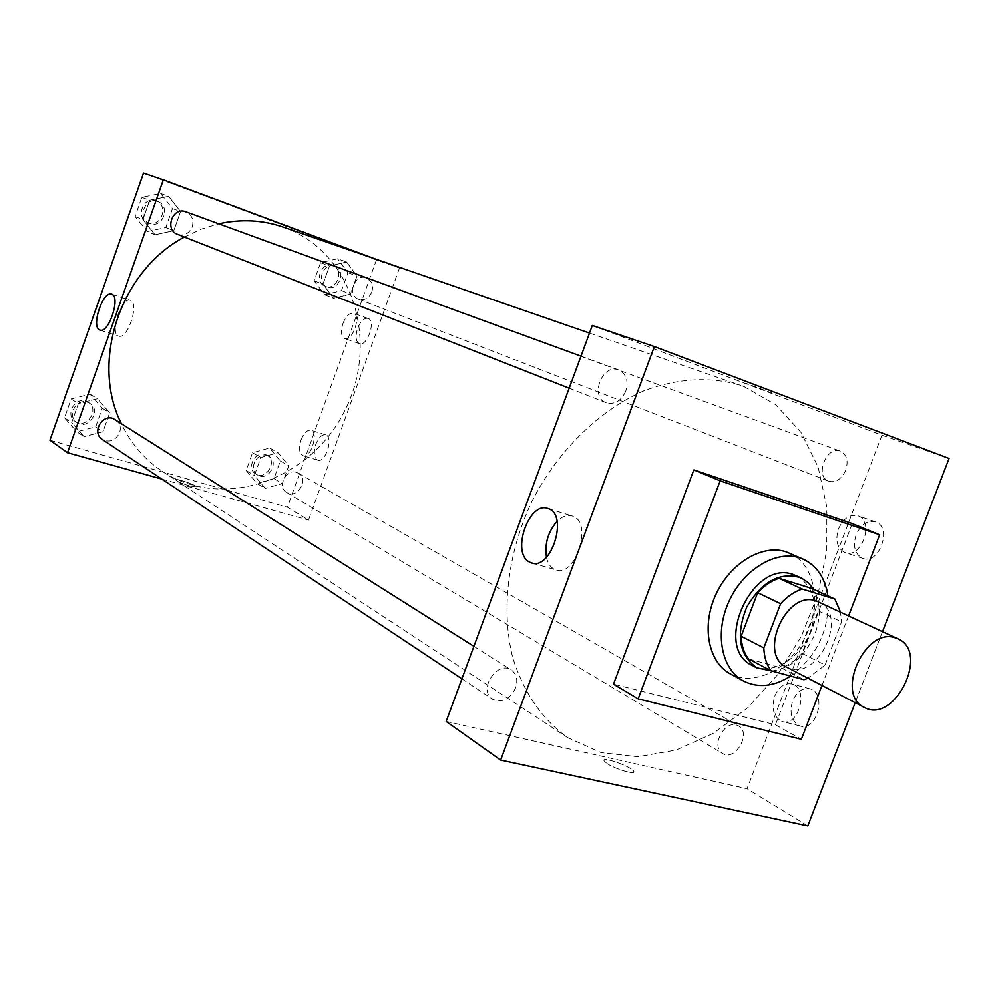 <?xml version="1.0" encoding="UTF-8"?>
<svg xmlns="http://www.w3.org/2000/svg" width="999" height="999" viewBox="0 0 999 999"><rect width="100%" height="100%" fill="white"/><g stroke="black" fill="none" stroke-linecap="round" stroke-linejoin="round"><path stroke-width="0.75" stroke-dasharray="5 3.75" d="M818.593 601.823C850.386 614.934 816.295 684.253 786.5 667.07M811.513 588.311C815.796 594.48 818.044 602.01 818.256 610.864L802.022 653.383L825.087 665.009L807.916 678.171M825.087 665.009L841.583 621.878L840.459 612.012M818.256 610.864L841.583 621.878M802.022 653.383C795.791 660.339 788.848 665.159 781.206 667.844L804.07 679.732M748.413 658.865L781.206 667.844M771.752 670.966C790.958 668.381 805.394 655.918 815.072 633.578C821.103 616.67 820.629 601.91 813.648 589.285M796.503 575.761C814.135 586.488 818.805 605.019 810.501 631.356C800.661 658.753 771.328 676.286 752.372 665.484M827.871 595.829C829.982 628.983 817.569 655.731 790.646 676.098M789.734 553.196C814.859 564.148 822.052 603.521 805.806 636.051C789.959 668.781 754.382 687.112 730.369 673.9M848.626 615.821L821.965 685.451M852.234 523.588L775.449 724.787L613.511 684.178M882.504 631.618L855.194 702.659L882.504 631.618M775.449 724.787L801.36 739.285M625.786 391.133C621.191 400.974 614.672 404.832 606.206 402.722C589.31 397.065 602.335 363.012 618.768 369.955C626.348 373.863 628.696 380.931 625.786 391.133M845.778 470.204C841.57 479.208 835.876 482.867 828.72 481.193C814.372 476.535 826.548 445.204 840.421 451.136C846.802 454.52 848.588 460.864 845.778 470.204M446.178 721.44L747.065 788.711L881.93 435.202L592.307 325.487M736.325 724.987L738.536 725.873C751.897 732.692 735.164 761.862 722.664 753.533C710.789 747.427 723.463 720.941 736.325 724.987M515.596 687.949C509.715 699.437 502.047 703.209 492.582 699.238C477.609 690.321 497.102 659.927 511.313 669.979C516.67 674.013 518.106 680.007 515.596 687.949M743.943 386.538L775.786 404.77L800.898 432.255L818.144 467.082L826.835 507.13L826.76 550.162L818.119 593.893L801.435 636.113L777.597 674.7L747.764 707.692L713.398 733.303L676.186 750.037L638.074 756.73L601.173 752.647L567.682 737.624C541.845 719.13 523.501 692.357 512.649 657.305C500.911 609.752 507.704 552.634 531.93 501.348C557.767 450.849 598.863 410.601 643.693 390.884C678.084 378.084 710.489 376.261 740.908 385.439L743.943 386.538M798.189 725.162L799.862 725.898C816.37 732.479 827.397 693.643 810.364 688.923C802.896 687.324 797.015 691.271 792.744 700.774C789.36 711.862 791.183 719.992 798.189 725.162M875.886 522.015L875.549 521.89C867.382 520.129 860.913 524.413 856.143 534.765C852.696 546.316 854.869 554.17 862.674 558.329C878.995 565.222 892.694 527.672 875.886 522.015M881.93 435.202L949.05 458.466M807.816 825.923L747.065 788.711M774.762 696.066C779.07 686.488 784.939 682.504 792.382 684.09C809.352 688.798 798.238 727.921 781.78 721.328C773.538 716.895 771.203 708.466 774.762 696.066M838.511 528.846C843.293 518.431 849.762 514.098 857.891 515.834C875.049 520.941 861.425 559.49 844.942 552.534C837.174 548.389 835.039 540.484 838.511 528.846M606.93 763.448C615.072 769.055 636.001 775.261 633.803 771.453C632.592 767.02 601.535 755.893 604.033 760.801L606.93 763.448L604.033 760.788C601.535 755.893 632.592 767.007 633.803 771.453C636.001 775.261 615.072 769.043 606.93 763.448M772.314 393.119L745.841 383.279L772.314 393.131M546.465 557.267C547.727 563.036 550.249 566.982 554.008 569.105L555.444 569.742C575.549 578.496 593.468 522.04 572.464 516.108C567.432 514.51 562.3 516.258 557.092 521.328M282.68 226.923L285.165 227.822C353.221 253.009 379.882 342.632 344.717 410.826C310.901 479.72 223.077 511.476 162.425 471.441C144.568 459.615 130.782 443.494 121.079 423.077M184.365 237.05L201.236 229.146L218.731 223.801M177.81 234.465C184.39 236.051 189.186 233.529 192.233 226.898C194.031 219.817 191.883 214.773 185.802 211.763M296.416 472.365L298.251 473.151C309.465 478.983 297.377 499.463 286.8 492.532C276.873 487.287 285.776 468.618 296.416 472.365M371.84 291.933C368.893 298.276 364.448 300.687 358.516 299.163C346.578 295.167 354.77 273.039 366.408 277.897L366.408 277.897C371.803 280.594 373.614 285.277 371.84 291.933M115.559 419.58C119.88 422.752 121.241 427.122 119.643 432.679C115.559 440.584 109.79 442.844 102.298 439.473M399.5 268.032L308.491 520.092L287.412 507.18L376.411 260.027L399.5 268.032L374.363 258.641M161.801 479.07L308.491 520.092M317.207 459.89L317.719 460.127C325.512 463.536 333.903 436.988 325.711 434.852C321.953 434.253 318.656 437.412 315.821 444.318C313.474 451.998 313.923 457.18 317.207 459.89M368.194 318.469L368.094 318.419C364.098 317.807 360.589 321.154 357.555 328.471C355.169 336.351 355.756 341.396 359.34 343.606C367.058 347.115 376.286 320.979 368.194 318.469M155.045 234.777L142.894 219.593L149.688 200.25L168.581 196.291L180.544 211.538L173.801 230.682L155.045 234.777L173.801 230.682L180.544 211.538L168.581 196.291L149.688 200.25L142.894 219.593L155.045 234.777L147.178 231.593L165.809 227.56L172.49 208.566L160.577 193.444L141.808 197.352L135.09 216.533L147.178 231.593M84.091 436.663L71.666 422.639L78.347 403.584L97.415 398.751L109.665 412.849L103.022 431.705L84.091 436.663L103.022 431.705L109.665 412.849L97.415 398.751L78.347 403.584L71.666 422.639L84.091 436.663L76.886 431.78L95.679 426.885L102.26 408.191L90.085 394.193L71.141 398.963L64.523 417.857L76.886 431.78M265.247 488.461L254.408 475.474L260.839 457.517L278.084 452.722L288.773 465.784L282.38 483.566L265.247 488.461L282.38 483.566L288.773 465.784L278.084 452.722L260.839 457.517L254.408 475.474L265.247 488.461L256.968 483.429L274.001 478.596L280.332 460.951L269.693 447.977L252.547 452.722L246.179 470.529L256.968 483.429M376.411 260.027L143.519 173.077M49.95 440.234L287.412 507.18M346.566 261.963L357.005 276.036L350.512 294.081L333.554 298.214L322.964 284.191L329.483 265.984L346.566 261.963L329.483 265.984L322.964 284.191L333.554 298.214L350.512 294.081L357.005 276.036L346.566 261.963L337.55 258.741L320.579 262.712L314.111 280.781L324.65 294.693L341.521 290.609L347.952 272.715L337.55 258.741M301.086 439.822C303.933 432.879 307.217 429.695 310.951 430.282C319.081 432.405 310.652 459.078 302.922 455.681C299.238 453.359 298.626 448.076 301.086 439.822M342.969 323.389C346.004 316.046 349.513 312.662 353.459 313.261C361.638 315.509 352.41 342.07 344.68 338.574C341.134 336.376 340.559 331.318 342.969 323.389M190.11 486.063L196.229 486.788C196.216 484.94 174.538 477.622 175.474 479.795C177.173 481.493 182.055 483.591 190.11 486.063C182.055 483.591 177.173 481.493 175.474 479.782C174.538 477.609 196.216 484.927 196.229 486.788L190.11 486.063M273.813 221.441L288.848 226.873L273.813 221.453M130.694 300.499L130.394 300.362C121.478 296.253 109.241 333.579 118.669 336.064C127.323 340.247 139.648 303.771 130.694 300.499M157.742 201.511C171.191 205.869 162.675 229.108 149.713 223.439C136.638 218.943 144.942 196.216 157.73 201.511L155.981 200.874C169.418 205.232 160.926 228.421 147.977 222.752C134.927 218.269 143.207 195.579 155.981 200.874L155.981 200.874M165.809 227.56L173.801 230.682M172.49 208.566L180.544 211.538M160.577 193.444L168.581 196.291M141.808 197.352L149.688 200.25M135.09 216.533L142.894 219.593M87.288 402.147L89.798 403.284C101.836 410.264 88.187 430.719 76.911 422.565C66.608 416.458 75.924 398.126 87.288 402.147M95.679 426.885L103.022 431.705M102.26 408.191L109.665 412.849M90.085 394.193L97.415 398.751M71.141 398.963L78.347 403.584M64.523 417.857L71.666 422.639M85.677 401.123L88.187 402.26C100.212 409.24 86.588 429.645 75.312 421.516C65.035 415.409 74.326 397.115 85.677 401.123M334.827 266.346C346.815 270.192 338.723 292.058 327.173 287.038C315.447 283.092 323.389 261.576 334.815 266.346L334.827 266.346M324.65 294.693L333.554 298.214M341.521 290.609L350.512 294.081M347.952 272.715L357.005 276.036M320.579 262.712L329.483 265.984M314.111 280.781L322.964 284.191M332.842 265.622C344.817 269.468 336.75 291.283 325.212 286.276C313.499 282.342 321.416 260.864 332.842 265.622L334.815 266.346M266.995 455.482L268.806 456.256C279.82 461.988 268.057 481.893 257.667 475.074C247.914 469.93 256.556 451.773 266.995 455.482M274.001 478.596L282.38 483.566M280.332 460.951L288.773 465.784M269.693 447.977L278.084 452.722M252.547 452.722L260.839 457.517M246.179 470.529L254.408 475.474M265.16 454.42L266.958 455.194C277.972 460.926 266.221 480.794 255.831 473.988C246.104 468.831 254.72 450.724 265.16 454.42M810.364 688.923L792.382 684.09M799.862 725.898L781.78 721.328M875.549 521.89L857.891 515.834M862.674 558.329L844.942 552.534M532.292 563.099L555.444 569.742M548.226 508.641L572.464 516.108M162.425 471.441L567.682 737.624M589.51 333.067L740.908 385.439M618.768 369.955L580.993 356.156M606.206 402.722L569.168 388.186M286.8 492.532L722.664 753.533M298.251 473.151L738.536 725.873M358.516 299.163L828.72 481.193M366.408 277.897L840.421 451.136M461.913 678.821L492.582 699.238M473.901 646.316L511.313 669.979M325.711 434.852L310.951 430.282M317.719 460.127L302.922 455.681M368.094 318.419L353.459 313.261M359.34 343.606L344.68 338.574M100.112 330.132L118.669 336.064M111.688 294.156L130.394 300.362M147.977 222.752L149.713 223.439M75.312 421.516L76.911 422.565M88.187 402.26L89.798 403.284M325.212 286.276L327.173 287.038M255.831 473.988L257.667 475.074M266.958 455.194L268.806 456.256"/><path stroke-width="1.5" d="M895.366 637.837L897.939 638.811C930.219 652.072 894.442 724.812 864.222 707.342C834.789 694.517 865.159 626.623 895.366 637.837M864.222 707.342L786.5 667.07C757.554 654.382 786.363 589.747 816.058 600.861L897.939 638.811M771.078 670.779L748.413 658.865C743.918 652.809 741.483 645.267 741.133 636.251L757.654 592.682L780.631 603.683L763.823 647.889C764.148 657.03 766.558 664.66 771.078 670.779L804.07 679.732L807.916 678.171M757.654 592.682C764.11 585.614 771.228 580.819 779.008 578.284L811.513 588.311L834.902 599.05L840.459 612.012M834.902 599.05L802.197 589.023C794.355 591.608 787.162 596.503 780.631 603.683M779.008 578.284L802.197 589.023M813.648 589.285L808.129 582.504L801.086 577.847C780.144 571.515 762.037 581.243 746.777 607.017C735.676 634.84 739.023 655.119 756.83 667.844L771.752 670.966M756.83 667.844L752.372 665.484C712.287 647.577 752.197 558.791 793.331 574.55L801.086 577.847M741.133 636.251L763.823 647.889M790.646 676.098C773.875 686.625 758.166 688.261 743.518 681.018C721.378 669.355 714.397 633.054 728.983 601.348C743.306 569.53 775.786 549.925 799.675 557.842L803.408 559.265C817.02 565.821 825.174 578.009 827.871 595.829M743.518 681.018L730.369 673.9C708.303 662.262 701.273 626.223 715.734 594.805C729.919 563.274 762.212 543.881 786.026 551.785L803.408 559.265M821.965 685.451L801.36 739.285L638.161 698.863L720.154 480.831L879.657 534.777L848.626 615.821M638.161 698.863L613.511 684.178L693.843 469.892L720.154 480.831M693.843 469.892L852.234 523.588L879.657 534.777M807.816 825.923L500.649 760.089L654.357 346.553L949.05 458.466L882.504 631.618L949.05 458.466L654.357 346.553L500.649 760.089L807.816 825.923L855.194 702.659L807.816 825.923M654.357 346.553L592.307 325.487L446.178 721.44L500.649 760.089M529.645 562.125C510.689 553.359 529.058 500.387 548.226 508.641C569.043 514.522 550.973 571.49 531.056 562.749L529.645 562.125M557.092 521.328C548.089 531.68 544.542 543.656 546.465 557.267M121.079 423.077C90.185 361.276 120.667 270.429 184.365 237.05M218.731 223.801C240.959 218.906 262.287 219.955 282.68 226.923L589.51 333.067M580.993 356.156L185.802 211.763C172.74 206.356 164.161 229.77 177.522 234.353L177.81 234.465M461.913 678.821L102.298 439.473C91.783 433.229 101.374 414.348 112.999 418.431L473.901 646.316M374.363 258.641L163.337 179.808L67.52 452.709L161.801 479.07M163.337 179.808L143.519 173.077L49.95 440.234L67.52 452.709M111.988 294.28C120.817 297.515 108.416 334.203 99.912 330.057C90.609 327.61 102.909 290.085 111.688 294.156L111.988 294.28M531.056 562.749L532.292 563.099M569.168 388.186L177.522 234.353"/></g></svg>
